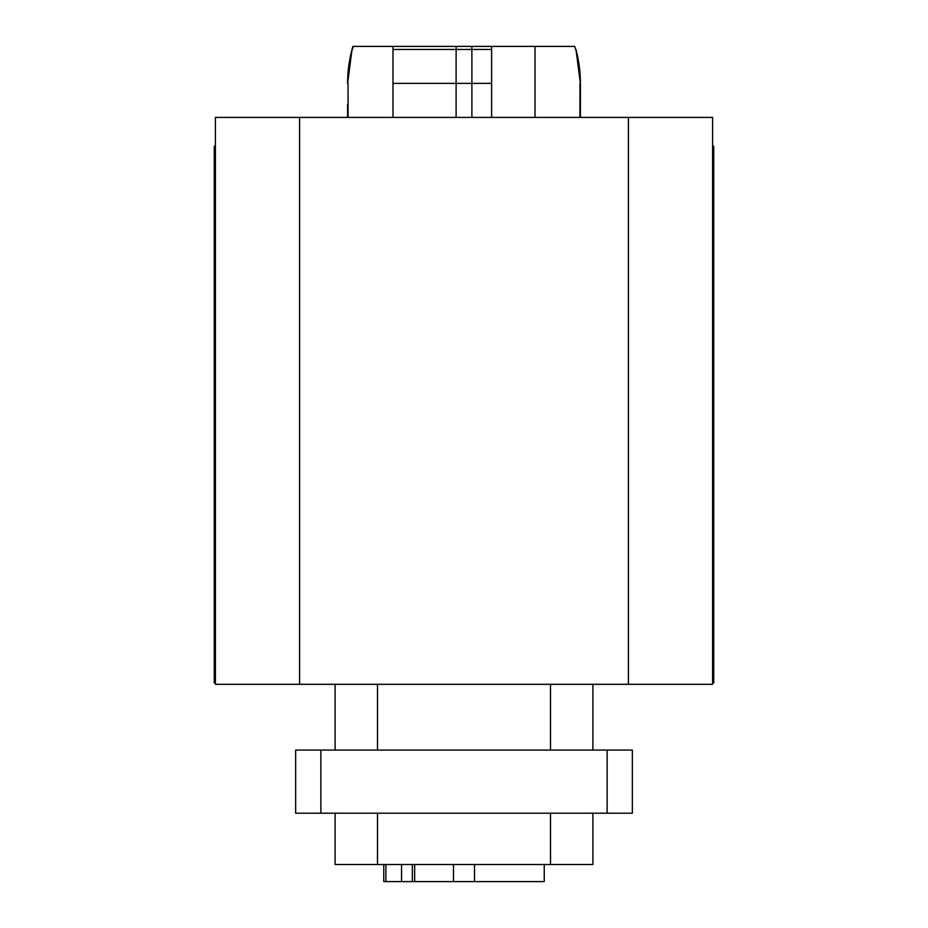 <?xml version="1.0" encoding="UTF-8"?>
<svg xmlns="http://www.w3.org/2000/svg" width="928" height="928" viewBox="0 0 928 928"><rect width="100%" height="100%" fill="white"/><g stroke="black" fill="none" stroke-linecap="round" stroke-linejoin="round"><path stroke-width="1.39" d="M347.594 117.427L347.594 104.272M580.406 83.369L575.963 49.474A131.532 131.532 0 0 1 580.406 83.369L580.406 117.427M215.412 682.996L214.275 682.996L214.275 146.357L215.412 146.357M299.593 117.427L299.593 684.307L215.412 684.307L215.412 117.427L712.588 117.427L712.588 684.307L628.407 684.307L628.407 117.427M592.899 684.307L592.899 750.068M335.101 750.068L335.101 684.307M299.593 684.307L628.407 684.307M320.856 750.068L295.649 750.068L295.649 813.206L632.351 813.206L632.351 750.068L320.856 750.068L320.856 813.206M352.037 49.474L352.86 46.4L352.037 49.474A131.532 131.532 0 0 0 347.594 83.369A131.532 131.532 0 0 1 352.037 49.474L347.594 83.369M535.027 117.427L535.027 46.4L491.62 46.4L491.62 117.427M491.62 46.4L392.973 46.4L392.973 117.427M579.954 83.369L579.93 117.427M348.07 117.427L348.046 83.369M392.973 46.4L353.266 46.4L352.454 49.474M575.546 49.474L574.734 46.4L535.027 46.4M377.487 813.206L377.487 864.502L335.101 864.502L335.101 813.206M377.487 864.502L592.899 864.502L592.899 813.206M544.237 864.502L544.237 881.6L412.322 881.6L412.322 864.502M383.763 864.502L383.763 881.6L401.546 881.6L401.546 864.502M385.897 864.502L385.897 881.6M401.546 881.6L412.322 881.6M712.588 682.996L713.725 682.996L713.725 146.357L712.588 146.357M550.513 750.068L550.513 684.307M377.487 684.307L377.487 750.068M491.62 83.369L456.112 83.369L456.112 117.427M471.888 117.427L471.888 49.474L491.62 49.474M392.973 49.474L456.112 49.474L456.112 83.369L392.973 83.369M456.112 46.4L456.112 49.474L471.888 49.474L471.888 46.4M550.513 864.502L550.513 813.206M474.521 864.502L474.521 881.6M414.654 864.502L414.654 881.6M453.479 864.502L453.479 881.6M607.144 813.206L607.144 750.068"/></g></svg>
